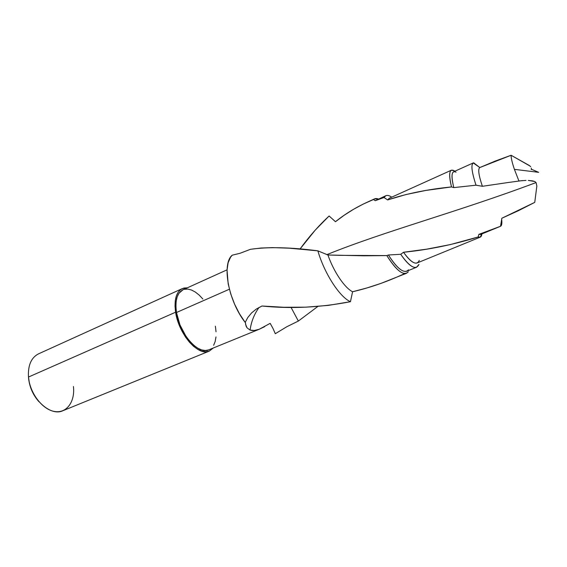 <?xml version="1.0" encoding="UTF-8"?>
<svg xmlns="http://www.w3.org/2000/svg" width="567" height="567" viewBox="0 0 567 567"><rect width="100%" height="100%" fill="white"/><g stroke="black" fill="none" stroke-linecap="round" stroke-linejoin="round"><path stroke-width="0.85" d="M298.348 321.057L317.874 306.435L298.348 321.064L286.789 326.755L275.307 333.708L272.947 328.371L275.307 333.708L286.789 326.755L298.348 321.057L291.055 307.392L298.348 321.057M385.822 195.721C387.381 195.048 389.345 195.53 391.705 197.167C388.175 194.743 385.617 194.857 384.015 197.493L385.822 195.721L375.241 200.711L373.547 199.506L374.496 198.889L378.487 199.052C376.481 198.252 374.83 198.407 373.547 199.506C359.428 205.24 346.735 212.639 335.466 221.711L329.108 215.999C318.774 225.574 309.072 236.588 300.014 249.041L315.209 230.152L329.108 215.999L335.466 221.711L344.204 215.24L353.468 209.336L363.156 204.113L373.547 199.506L375.241 200.711L384.015 197.493L387.622 199.931L405.922 194.566L425.739 190.448L451.516 186.926L453.806 187.606L476.011 185.196C471.758 172.099 470.837 164.685 473.239 162.935L479.661 167.428M530.088 166.081L511.094 155.266C511.08 158.094 512.185 162.793 514.404 169.349L518.911 180.958L514.404 169.349L538.65 172.333L514.404 169.349C512.185 162.793 511.08 158.094 511.094 155.266L495.104 161.113L479.824 167.548L473.686 162.821C470.745 163.813 471.517 171.269 476.011 185.196L482.382 186.295C478.654 175.175 477.804 168.923 479.824 167.548L511.094 155.266L529.273 165.472L530.705 166.719M404.696 273.542C387.885 281.487 370.513 287.554 352.582 291.757L350.449 301.708C320.454 307.52 290.956 308.951 261.961 306.017L256.376 309.015L251.62 312.885L247.843 317.442L245.185 322.41L239.501 313.82L234.582 304.132L230.734 293.926L228.175 283.812L227.048 270.119L228.125 262.727L230.563 257.184L232.243 255.185L239.933 253.314L250.515 249.296C268.241 246.758 290.687 247.269 317.867 250.841L327.917 254.987L339.569 255.341L386.843 255.589L388.416 254.987L400.713 254.292L403.52 252.265C428.645 249.763 453.522 244.668 478.151 236.978L478.86 234.369L500.555 226.268L501.838 218.245L534.752 202.376L536.843 186.061L536.084 182.56C457.668 212.023 385.553 230.868 326.798 254.661C385.553 230.868 457.668 212.023 536.084 182.56L536.843 186.061L534.752 202.376L518.429 210.683L501.838 218.245L500.555 226.268L478.86 234.369L478.151 236.978L450.404 244.561L426.965 249.119L403.52 252.265L400.713 254.292L388.416 254.987L386.843 255.589L363.943 255.802L327.917 254.987L317.867 250.841L289.298 248.19L272.422 247.616L260.983 248.034L250.515 249.296L239.933 253.314L232.243 255.185C221.534 263.62 228.288 300.964 245.185 322.41L247.843 317.442L251.62 312.885L256.376 309.015L261.961 306.017L283.649 307.257L305.811 307.172L328.201 305.4L350.449 301.708C339.725 297.101 324.367 273.464 317.867 250.841C324.367 273.464 339.725 297.101 350.449 301.708L352.582 291.757C344.637 287.845 333.75 271.791 327.917 254.987C333.75 271.791 344.637 287.845 352.582 291.757L366.842 287.986L380.981 283.38L406.496 273.273C401.606 274.612 395.05 268.715 386.843 255.589C396.666 270.998 403.824 276.398 408.304 271.799L406.496 273.273M270.168 323.353L272.947 328.371L270.168 323.353L259.325 329.214L254.328 330.504L252.095 330.526L250.097 330.086L247.049 327.832L246.071 326.096L245.305 322.12M182.999 289.787L178.959 293.252L177.18 296.846L176.146 301.375L175.905 306.669L176.472 312.509L229.38 289.22L176.472 312.509C179.413 333.743 198.443 355.204 208.762 349.853L259.821 329.016M73.434 386.503C75.198 401.663 66.693 413.634 54.531 411.479C42.397 409.572 29.803 393.137 28.485 377.041L175.607 312.211L177.032 318.633L179.236 325.111L182.127 331.369L185.586 337.152L189.456 342.206L193.581 346.331L197.777 349.371L201.88 351.221L205.729 351.816L209.166 351.157L213.249 348.018L209.244 351.129C198.507 356.7 178.669 334.339 175.607 312.211L28.485 377.041C29.753 397.729 50.08 416.993 62.972 410.685L209.237 351.129M28.485 377.041L28.584 378.232C29.562 387.197 33.028 395.029 38.974 401.727L33.63 394.306L31.192 389.125L29.484 383.689L28.485 377.041C27.854 365.361 31.199 357.628 38.521 353.851L182.333 288.589L187.344 287.816L183.871 288.05L180.76 289.503L178.222 292.14L176.365 295.882L175.281 300.602L175.019 306.116L175.607 312.211C173.97 299.737 176.209 291.863 182.333 288.589M535.461 181.972L534.667 181.511L535.461 181.972M532.739 180.908L534.667 181.511L528.309 180.426L532.739 180.908M525.985 180.398L518.911 180.958L525.985 180.398M408.467 269.835C404.292 274.144 397.609 269.197 388.416 254.987C396.092 267.085 402.209 272.5 406.766 271.224L416.589 267.227C412.755 268.425 407.46 264.109 400.713 254.292C409.849 267.185 415.937 270.551 418.978 264.399L416.589 267.227M419.275 260.416C416.681 265.824 411.429 263.102 403.52 252.265C409.317 260.459 413.86 264.024 417.142 262.968L480.206 237.162L478.151 236.978C480.263 237.857 481.511 236.843 481.9 233.93L480.206 237.162M473.239 162.935L453.607 171.78C451.417 173.041 451.488 178.321 453.806 187.606L451.516 186.926C449.099 177.11 449.057 171.539 451.396 170.199L454.28 170.766C449.326 168.264 448.405 173.651 451.516 186.926C427.624 189.321 406.319 193.652 387.622 199.931L384.015 197.493L375.241 200.711M451.396 170.199L389.295 198.252L387.622 199.931M481.603 233.441L478.86 234.369L480.582 234.469L499.676 226.63M479.824 167.548L479.76 167.577C477.818 169.065 478.697 175.302 482.382 186.295L476.011 185.196L453.806 187.606C450.871 175.331 451.616 170.185 456.038 172.17M501.675 219.379C502.149 223.327 501.774 225.623 500.555 226.268C501.774 225.623 502.149 223.327 501.675 219.379M509.556 182.305L482.382 186.295L509.556 182.305M28.548 377.813L28.52 377.438M202.88 299.022L199.166 295.088L195.317 292.04L191.476 290.013L187.776 289.085L184.374 289.312M227.062 269.835L182.928 289.815C177.039 292.969 174.884 300.531 176.472 312.509L179.952 324.877L186.033 336.422L189.747 341.27L193.694 345.239L197.727 348.159L201.661 349.931L205.353 350.512L208.656 349.896M213.653 345.282L215.169 341.511L215.97 336.947M216.034 331.78L215.375 326.195M531.329 168.137L531.286 169.604M264.683 326.649L259.325 329.214L254.328 330.504L250.097 330.086C251.202 321.751 254.2 314.189 259.091 307.385C254.2 314.189 251.202 321.751 250.097 330.086L247.049 327.832L245.49 324.069M374.496 198.889L366.977 202.313M479.76 167.577L480.929 167.052M531.343 169.214L538.65 172.333M522.547 180.561L507.529 182.595"/></g></svg>
